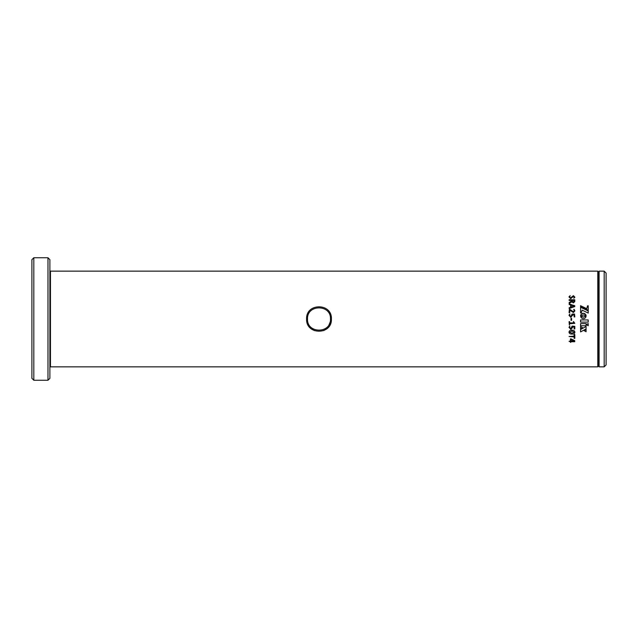 <?xml version="1.0" encoding="UTF-8"?>
<svg xmlns="http://www.w3.org/2000/svg" width="638" height="638" viewBox="0 0 638 638"><rect width="100%" height="100%" fill="white"/><g stroke="black" fill="none" stroke-linecap="round" stroke-linejoin="round"><path stroke-width="0.96" d="M307.516 319C306.814 333.818 331.194 333.81 330.484 319C331.154 304.19 306.854 304.174 307.516 319M331.401 319C332.175 335.237 305.833 335.237 306.599 319C305.833 302.755 332.175 302.779 331.401 319L327.788 327.876L323.769 330.62M598.444 272.298L599.106 271.15L599.106 366.85L598.444 365.702L598.444 272.298L597.782 271.15L50.466 271.15A0.574 0.574 0 0 1 49.892 270.576M50.466 271.15L50.466 366.85A0.574 0.574 0 0 0 49.892 367.424M33.814 380.248L31.9 378.334L31.9 259.666L33.814 257.752L33.814 380.248L47.978 380.248L47.978 257.752L49.892 259.666L49.892 378.334L47.978 380.248M606.1 273.064L606.1 364.936L604.186 366.85L604.186 271.15L606.1 273.064M599.106 366.85L604.186 366.85M599.106 271.15L604.186 271.15M597.782 271.15L597.782 366.85L598.444 365.702M588.204 319.941L580.556 319.941L580.556 322.11L588.204 322.11L588.204 319.941L588.204 322.11L580.556 322.11L580.556 319.941M588.204 323.554L586.218 324.638L588.204 325.755L588.204 323.554L588.204 325.747L586.218 324.622M583.674 314.957L586.107 315.977L585.644 314.446L584.432 313.449L582.534 313.362L581.066 314.446L580.596 315.993L583.674 314.957M586.059 315.427L586.115 315.993M580.556 326.489L580.556 328.897L582.677 327.765L580.556 326.489L580.556 328.881L582.677 327.749M580.556 331.912L586.083 328.961L586.083 326.504L580.556 329.535L580.556 331.912M586.083 329.559L586.083 331.752L584.145 330.659L586.083 331.736L586.083 329.559L584.145 330.659M586.083 323.602L580.556 323.602L580.556 325.755L586.083 325.755L586.083 323.602L586.083 325.739L580.556 325.739L580.556 323.602M580.556 305.698L580.556 306.607L588.212 310.275L588.212 305.777L587.614 305.777L586.721 308.656L580.556 305.698M588.212 313.067L588.212 310.953L580.556 307.253L580.556 312.979L581.29 312.979L582.079 310.1L588.212 313.067L588.212 310.937L580.556 307.269L580.556 312.979M586.107 316.049L583.355 317.078L580.596 316.033L581.074 317.565L582.534 318.641L584.177 318.641L585.636 317.565L586.115 316.033L583.674 317.062M570.715 342.439L571.01 341.721L574.663 341.721L574.678 340.62L570.747 338.77L570.42 340.971L569.072 341.338L570.42 341.721L570.42 342.247M574.814 334.599L574.814 338.363L574.471 334.456L574.136 336.122L569.072 336.513L574.136 336.904L574.136 338.371M568.984 332.095C569.279 330.675 570.252 330.053 571.927 330.237C573.626 330.093 574.623 330.755 574.894 332.207C574.623 333.618 573.642 334.232 571.959 334.049C570.252 334.2 569.263 333.546 568.984 332.095C569.263 333.522 570.252 334.176 571.959 334.025L571.959 334.025C573.642 334.208 574.623 333.594 574.894 332.191M568.984 327.31L569.917 325.97L569.575 327.27L570.819 328.586L572.166 326.098L574.814 326.361L574.814 328.921L574.136 328.929L574.136 326.927L572.501 326.927L570.898 329.415L568.984 327.31L570.898 329.399L572.533 327.565M569.072 321.719L569.359 324.925L569.359 321.56L569.662 322.908L573.969 322.908L573.53 321.56L574.814 323.354L569.662 323.745L569.359 324.925M573.291 321.823L573.969 322.9M574.814 323.354L569.662 323.745M571.01 318.434L571.01 320.308M571.608 318.434L571.608 320.308M568.984 315.284L569.917 313.928L569.575 315.244L570.819 316.584L572.166 314.055L574.519 314.055L574.814 316.919L574.136 316.926L574.136 314.893L572.501 314.893L570.898 317.421L568.984 315.284L569.917 313.936M569.072 312.628L569.415 309.231L569.072 312.628L569.75 312.62L569.75 310.132L569.75 312.62M569.917 309.398L573.283 311.711L574.224 310.746L574.064 309.302L574.894 310.873L573.41 312.548L569.75 310.132M570.587 307.253L570.587 304.948L569.224 304.493L569.367 303.784L574.814 306.104L574.655 306.615L569.367 308.489L569.208 307.731L570.587 307.253L569.072 308.178M571.688 300.897L571.688 300.442L569.216 300.442L569.216 299.669L574.814 299.924L574.782 301.614L573.323 302.883L571.903 301.886L569.216 303.249L569.255 302.468L571.688 300.897L569.072 302.891M568.984 296.909L570.173 295.641L569.662 296.925L570.595 297.906L573.395 295.665L574.894 297.188L573.801 298.257L574.224 297.204L573.466 296.407L570.683 298.672L568.984 296.909M50.466 366.85L597.782 366.85M33.814 257.752L47.978 257.752M306.599 319.024L308.704 326.01L314.247 330.62M586.059 315.435L585.788 314.67M585.788 314.678L583.355 313.234M583.355 313.25L580.931 314.67M580.931 314.678L580.652 315.427M580.652 315.435L580.596 315.993M580.556 329.535L580.556 331.888L586.083 328.945L586.083 326.504M587.614 305.777L586.721 308.672L580.556 305.714L580.556 306.607M588.212 310.275L588.212 305.801L587.614 305.801M583.674 317.07L583.044 317.062M583.044 317.07L581.728 316.743M581.728 316.751L580.596 316.033M570.42 341.721L569.072 341.306M570.42 338.945L570.42 340.939M574.814 341.139L574.663 341.681L571.01 341.721M574.152 340.963L571.01 339.368L571.01 340.971L574.152 340.971L571.01 339.4M574.136 336.904L569.072 336.481M574.136 334.599L574.136 336.09M574.304 332.143L571.983 331.058L569.575 332.143L571.903 333.251L574.304 332.167L571.983 331.034L569.575 332.143M569.917 325.962L569.575 327.254M571.943 327.142L571.887 326.313M574.814 326.361L574.814 328.905L574.136 328.913M574.136 326.927L572.501 326.919M569.662 321.719L569.662 322.9M569.575 315.244L570.819 316.584L571.943 315.116M571.887 314.295L574.519 314.063L574.814 316.919M574.136 314.901L574.136 316.926M572.501 314.893L572.533 315.555M569.917 309.414L573.283 311.719L574.224 310.762M573.714 309.446L574.894 310.881M569.072 304.119L574.663 305.65L574.814 306.128M571.185 307.053L574.056 306.104L571.185 305.124L571.185 307.053L574.056 306.088M569.072 300.083L574.503 299.7L574.814 301.04M573.251 302.117L574.224 301.024L573.251 302.117L572.278 301.08L573.251 302.093M572.278 301.08L572.278 300.442L574.224 300.442L574.224 300.992M568.984 296.949L570.173 295.681M569.662 296.925L570.595 297.946L573.395 295.705L574.894 297.22M573.801 298.297L574.224 297.204"/></g></svg>
